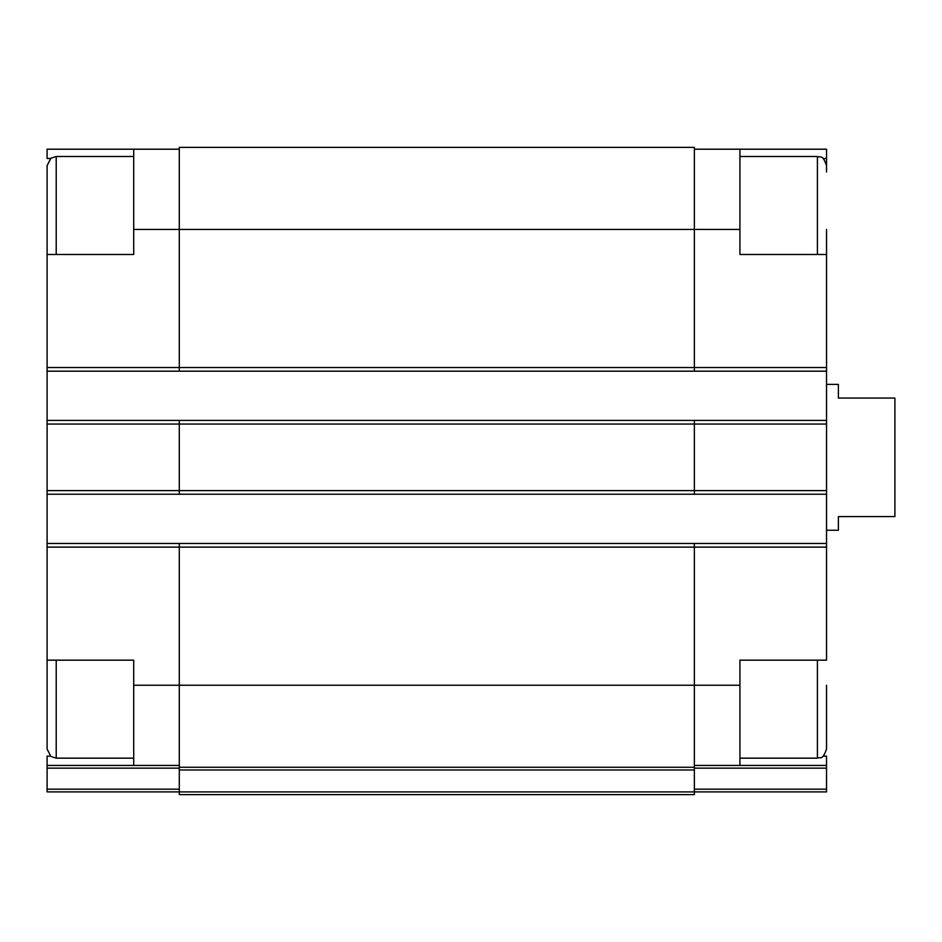 <?xml version="1.0" encoding="UTF-8"?>
<svg xmlns="http://www.w3.org/2000/svg" width="942" height="942" viewBox="0 0 942 942"><rect width="100%" height="100%" fill="white"/><g stroke="black" fill="none" stroke-linecap="round" stroke-linejoin="round"><path stroke-width="1.41" d="M47.1 742.661L47.1 660.165L133.705 660.165L133.705 765.446L179.286 765.446M50.491 158.515L47.1 158.515L47.1 149.201L133.705 149.201L133.705 254.493L47.1 254.493L47.1 165.615L50.915 158.197L56.214 156.49L56.214 254.493M47.1 229.424L47.1 543.475L694.348 543.475L694.348 685.234L739.929 685.234L739.929 660.165L826.534 660.165L826.534 254.493L739.929 254.493L739.929 149.201L826.534 149.201L826.534 158.515L823.143 158.515M823.143 756.132L826.534 756.132L826.534 765.446L694.348 765.446M50.491 756.132L47.1 756.132L47.1 765.446L133.705 765.446M739.929 685.234L739.929 765.446M694.348 149.201L739.929 149.201M826.534 158.515L826.534 171.986M694.348 768.154L826.534 768.154L826.534 765.446M826.534 768.154L826.534 791.892L694.348 791.892M179.286 767.271L179.286 794.624L694.348 794.624L694.348 685.234L179.286 685.234L179.286 767.271L694.348 767.271M179.286 543.475L179.286 685.234L133.705 685.234M133.705 229.424L694.348 229.424L694.348 147.376L179.286 147.376L179.286 371.183L826.534 371.183M47.1 420.403L179.286 420.403L179.286 494.244L826.534 494.244M694.348 543.475L826.534 543.475M47.1 371.183L179.286 371.183M179.286 420.403L826.534 420.403M47.1 494.244L179.286 494.244M739.929 229.424L694.348 229.424L694.348 371.183M694.348 420.403L694.348 494.244M47.1 543.475L47.1 749.043L50.915 756.461L56.214 758.157L56.214 660.165M179.286 791.892L47.1 791.892L47.1 765.446M133.705 149.201L179.286 149.201M826.534 254.493L826.534 229.424L826.534 254.493M826.534 685.234L826.534 749.043C822.189 761.501 820.105 756.414 817.409 758.157L817.409 660.165M826.534 530.252L838.38 530.252L838.38 516.581L894.9 516.581L894.9 398.066L838.38 398.066L838.38 384.395L826.534 384.395M47.1 547.125L826.534 547.125M47.1 367.533L826.534 367.533M694.348 789.184L826.534 789.184M47.1 424.053L826.534 424.053M47.1 490.605L826.534 490.605M179.286 769.979L694.348 769.979M179.286 791.916L694.348 791.916M47.1 768.154L179.286 768.154M47.1 789.184L179.286 789.184M817.409 254.493L817.409 156.49C820.105 158.244 822.189 153.146 826.534 165.615M817.409 156.49L739.929 156.49M817.409 758.157L739.929 758.157M133.705 156.49L56.214 156.49M133.705 758.157L56.214 758.157"/></g></svg>
